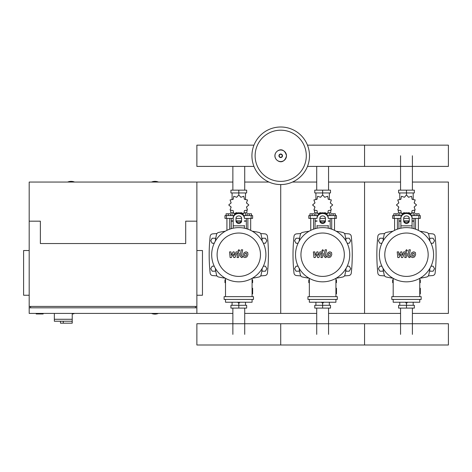 <?xml version="1.0" encoding="UTF-8"?>
<svg xmlns="http://www.w3.org/2000/svg" width="472" height="472" viewBox="0 0 472 472"><rect width="100%" height="100%" fill="white"/><g stroke="black" fill="none" stroke-linecap="round" stroke-linejoin="round"><path stroke-width="0.71" d="M36.179 313.408L36.179 313.968L43.164 313.968L43.164 313.408M29.187 250.526L23.6 250.526L23.6 295.242L29.187 295.242M196.871 250.526L202.464 250.526L202.464 295.242L196.871 295.242M30.586 307.815L30.586 306.422M195.479 307.815L195.479 306.422M196.871 313.408L196.871 182.056L196.871 221.179L185.697 221.179L185.697 243.54L40.368 243.54L40.368 221.179L29.187 221.179L29.187 306.422L196.871 306.422L196.871 307.815L29.187 307.815L29.187 313.408L232.867 313.408M54.345 313.408L54.345 319.278L72.228 319.278L72.228 313.408M54.345 321.231L54.345 319.278L72.228 319.278L72.228 323.19L72.069 321.231L54.345 321.231L60.493 321.231L60.493 323.19L72.069 323.19M63.283 321.231L63.283 323.19M400.557 190.157L400.557 155.784M412.404 190.157L412.404 155.784M316.712 190.157L316.712 166.415M328.559 190.157L328.559 166.415M232.867 190.157L232.867 166.415M244.72 190.157L244.72 166.415M412.404 308.098L412.404 334.365M400.557 308.098L400.557 334.365M328.559 308.098L328.559 334.365M316.712 308.098L316.712 334.365M244.72 308.098L244.72 334.365M232.867 308.098L232.867 334.365M431.048 243.257L433.084 243.257L434.535 240.744L433.084 238.23L430.181 238.23L429.65 239.145M347.203 243.257L349.245 243.257L350.696 240.744L349.245 238.23L346.336 238.23L345.805 239.145M263.364 243.257L265.4 243.257L266.851 240.744L265.4 238.23L262.497 238.23L261.966 239.145M383.311 239.145L382.78 238.23L379.871 238.23L378.42 240.744L379.871 243.257L381.913 243.257M299.466 239.145L298.935 238.23L296.032 238.23L294.581 240.744L296.032 243.257L298.068 243.257M215.621 239.145L215.096 238.23L212.188 238.23L210.736 240.744L212.188 243.257L214.229 243.257M429.65 270.291L430.181 271.205L433.084 271.205L434.535 268.692L433.084 266.178L431.048 266.178M345.805 270.291L346.336 271.205L349.245 271.205L350.696 268.692L349.245 266.178L347.203 266.178M261.966 270.291L262.497 271.205L265.4 271.205L266.851 268.692L265.4 266.178L263.364 266.178M381.913 266.178L379.871 266.178L378.42 268.692L379.871 271.205L382.78 271.205L383.311 270.291M298.068 266.178L296.032 266.178L294.581 268.692L296.032 271.205L298.935 271.205L299.466 270.291M214.229 266.178L212.188 266.178L210.736 268.692L212.188 271.205L215.096 271.205L215.621 270.291M309.502 155.784A28.786 28.786 0 0 1 280.716 184.57A28.786 28.786 0 0 1 251.93 155.784A28.786 28.786 0 0 1 280.716 126.997A28.786 28.786 0 0 1 309.502 155.784A28.786 28.786 0 0 0 280.716 126.997A28.786 28.786 0 0 0 251.93 155.784M280.716 130.195A25.588 25.588 0 0 1 306.304 155.784A25.588 25.588 0 0 1 280.716 181.378A25.588 25.588 0 0 1 255.122 155.784A25.588 25.588 0 0 1 280.716 130.195M74.605 182.056A9.08 9.08 0 0 0 67.62 182.056M158.445 182.056A9.08 9.08 0 0 0 151.459 182.056M72.228 314.039A9.08 9.08 0 0 0 74.605 313.408M151.459 313.408A9.08 9.08 0 0 0 158.445 313.408M29.187 221.179L29.187 182.056L232.867 182.056M29.187 306.422L29.187 307.815M307.467 166.415L448.4 166.415L448.4 145.152L364.555 145.152L364.555 166.415L364.555 145.152L307.467 145.152M253.965 145.152L196.871 145.152L196.871 166.415L253.965 166.415M415.561 229.174L415.561 218.388M418.357 230.348L418.357 218.388M414.723 215.592L414.723 213.804L416.959 213.804L416.959 215.592M416.959 213.804L419.195 213.804L419.195 215.592M394.604 230.348L394.604 218.388M397.394 229.174L397.394 218.388M393.76 215.592L393.76 213.804L395.996 213.804L395.996 215.592M395.996 213.804L398.232 213.804L398.232 215.592M408.056 212.996L408.54 212.665L411.507 213.686L412.109 210.606L415.195 210.005L414.174 207.031L416.54 204.972L414.174 202.913L415.195 199.939L412.109 199.337L411.507 196.258L408.54 197.278L406.481 194.912L404.416 197.278L401.448 196.258L400.846 199.337L397.766 199.939L398.787 202.913L396.415 204.972L398.787 207.031L397.766 210.005L400.846 210.606L401.448 213.686L404.416 212.665L404.899 212.996M414.581 210.435L414.581 212.795L412.015 212.795M409.36 212.795L408.298 212.795M406.481 194.912L406.481 192.954L398.616 192.954L398.616 190.157L414.345 190.157L414.345 192.954L406.481 192.954L406.481 190.157M399.772 212.795L399.772 215.592M413.189 212.795L413.189 215.592M413.189 199.626L413.189 192.954M399.772 199.626L399.772 192.954M398.692 202.175L398.651 203.155M404.663 212.795L403.601 212.795M400.946 212.795L398.374 212.795L398.374 210.435M409.088 221.179L403.873 221.179M400.887 221.179L398.934 221.179L398.934 228.678M409.189 220.902L403.767 220.902M400.887 220.902L398.934 220.902L399.212 221.179M412.068 218.388L420.31 218.388L420.31 215.592L411.543 215.592M403.684 218.388L409.271 218.388M401.412 215.592L392.645 215.592L392.645 218.388L400.887 218.388M414.027 218.388L414.027 220.902L412.068 220.902M414.027 228.678L414.027 221.179L412.068 221.179M331.722 229.174L331.722 218.388M334.512 230.348L334.512 218.388M330.884 215.592L330.884 213.804L333.12 213.804L333.12 215.592M333.12 213.804L335.35 213.804L335.35 215.592M310.759 230.348L310.759 218.388M313.555 229.174L313.555 218.388M309.921 215.592L309.921 213.804L312.157 213.804L312.157 215.592M312.157 213.804L314.393 213.804L314.393 215.592M324.217 212.996L324.701 212.665L327.668 213.686L328.27 210.606L331.35 210.005L330.329 207.031L332.695 204.972L330.329 202.913L331.35 199.939L328.27 199.337L327.668 196.258L324.701 197.278L322.636 194.912L320.577 197.278L317.609 196.258L317.007 199.337L313.921 199.939L314.942 202.913L312.576 204.972L314.942 207.031L313.921 210.005L317.007 210.606L317.609 213.686L320.577 212.665L321.06 212.996M330.742 210.435L330.742 212.795L328.17 212.795M325.515 212.795L324.453 212.795M322.636 194.912L322.636 192.954L314.771 192.954L314.771 190.157L330.5 190.157L330.5 192.954L322.636 192.954L322.636 190.157M315.927 212.795L315.927 215.592M329.344 212.795L329.344 215.592M329.344 199.626L329.344 192.954M315.927 199.626L315.927 192.954M314.848 202.175L314.812 203.155M320.818 212.795L319.756 212.795M317.101 212.795L314.535 212.795L314.535 210.435M325.243 221.179L320.028 221.179M317.048 221.179L315.089 221.179L315.089 228.678M325.344 220.902L319.928 220.902M317.048 220.902L315.089 220.902L315.373 221.179M328.229 218.388L336.471 218.388L336.471 215.592L327.704 215.592M319.845 218.388L325.432 218.388M317.573 215.592L308.8 215.592L308.8 218.388L317.048 218.388M330.182 218.388L330.182 220.902L328.229 220.902M330.182 228.678L330.182 221.179L328.229 221.179M247.877 229.174L247.877 218.388M250.673 230.348L250.673 218.388M247.039 215.592L247.039 213.804L249.275 213.804L249.275 215.592M249.275 213.804L251.511 213.804L251.511 215.592M226.92 230.348L226.92 218.388M229.711 229.174L229.711 218.388M226.076 215.592L226.076 213.804L228.312 213.804L228.312 215.592M228.312 213.804L230.548 213.804L230.548 215.592M240.372 212.996L240.856 212.665L243.823 213.686L244.425 210.606L247.505 210.005L246.49 207.031L248.856 204.972L246.49 202.913L247.505 199.939L244.425 199.337L243.823 196.258L240.856 197.278L238.797 194.912L236.732 197.278L233.764 196.258L233.162 199.337L230.082 199.939L231.103 202.913L228.731 204.972L231.103 207.031L230.082 210.005L233.162 210.606L233.764 213.686L236.732 212.665L237.215 212.996M246.897 210.435L246.897 212.795L244.331 212.795M241.676 212.795L240.614 212.795M238.797 194.912L238.797 192.954L230.926 192.954L230.926 190.157L246.661 190.157L246.661 192.954L238.797 192.954L238.797 190.157M232.088 212.795L232.088 215.592M245.505 212.795L245.505 215.592M245.505 199.626L245.505 192.954M232.088 199.626L232.088 192.954M231.009 202.175L230.967 203.155M236.979 212.795L235.917 212.795M233.262 212.795L230.69 212.795L230.69 210.435M241.404 221.179L236.189 221.179M233.203 221.179L231.25 221.179L231.25 228.678M241.505 220.902L236.083 220.902M233.203 220.902L231.25 220.902L231.528 221.179M244.384 218.388L252.626 218.388L252.626 215.592L243.859 215.592M236 218.388L241.587 218.388M233.728 215.592L224.961 215.592L224.961 218.388L233.203 218.388M246.343 218.388L246.343 220.902L244.384 220.902M246.343 228.678L246.343 221.179L244.384 221.179M393.188 282.663L392.645 282.663L392.645 279.872L393.188 279.872M419.767 279.872L420.31 279.872L420.31 282.663L419.767 282.663M405.312 302.151L406.481 303.348L407.649 302.151M406.481 303.348L406.481 305.301L414.345 305.301L414.345 308.098L398.616 308.098L398.616 305.301L406.481 305.301L406.481 308.098M399.772 302.227L399.772 305.301M413.189 302.227L413.189 305.301M309.349 282.663L308.8 282.663L308.8 279.872L309.349 279.872M335.928 279.872L336.471 279.872L336.471 282.663L335.928 282.663M321.467 302.151L322.636 303.348L323.804 302.151M322.636 303.348L322.636 305.301L330.5 305.301L330.5 308.098L314.771 308.098L314.771 305.301L322.636 305.301L322.636 308.098M315.927 302.227L315.927 305.301M329.344 302.227L329.344 305.301M225.504 282.663L224.961 282.663L224.961 279.872L225.504 279.872M252.083 279.872L252.626 279.872L252.626 282.663L252.083 282.663M237.628 302.151L238.797 303.348L239.965 302.151M238.797 303.348L238.797 305.301L246.661 305.301L246.661 308.098L230.926 308.098L230.926 305.301L238.797 305.301L238.797 308.098M232.088 302.227L232.088 305.301M245.505 302.227L245.505 305.301M448.4 334.365L448.4 345.002L364.555 345.002L364.555 323.733L364.555 345.002L280.716 345.002L280.716 323.733L280.716 345.002L196.871 345.002L196.871 323.733L448.4 323.733L448.4 334.365M414.139 253.346L412.823 253.346L412.233 254.715L412.292 256.089L413.602 256.089L414.198 254.715L414.139 253.346M411.891 252.52L410.823 254.715L411.035 256.915L412.646 257.612L414.54 256.915L415.608 254.715L415.395 252.52L413.773 251.824L411.891 252.52M408.947 249.812L407.755 255.93L409.094 257.547L409.897 257.547L410.127 256.355L409.183 255.842L410.357 249.812L408.947 249.812M406.575 251.405L407.43 250.549L406.575 249.694L405.719 250.549L406.575 251.405M399.052 257.547L400.923 253.995L401.418 257.547L402.651 257.547L404.687 253.08L405.123 253.08L405.525 253.588L404.764 257.553L406.18 257.553L406.952 253.499L405.613 251.883L403.743 251.889L402.327 255.387L401.843 251.889L400.74 251.889L398.911 255.387L398.681 251.889L397.223 251.889L397.819 257.547L399.052 257.547M330.294 253.346L328.984 253.346L328.388 254.715L328.447 256.089L329.763 256.089L330.353 254.715L330.294 253.346M328.046 252.52L326.978 254.715L327.19 256.915L328.801 257.612L330.701 256.915L331.769 254.715L331.55 252.52L329.928 251.824L328.046 252.52M325.102 249.812L323.916 255.93L325.249 257.547L326.052 257.547L326.288 256.355L325.344 255.842L326.512 249.812L325.102 249.812M322.73 251.405L323.591 250.549L322.73 249.694L321.874 250.549L322.73 251.405M315.207 257.547L317.084 253.995L317.579 257.547L318.812 257.547L320.842 253.08L321.284 253.08L321.686 253.588L320.925 257.553L322.335 257.553L323.113 253.499L321.768 251.883L319.898 251.889L318.488 255.387L318.004 251.889L316.901 251.889L315.066 255.387L314.836 251.889L313.378 251.889L313.974 257.547L315.207 257.547M246.455 253.346L245.139 253.346L244.549 254.715L244.608 256.089L245.918 256.089L246.514 254.715L246.455 253.346M244.201 252.52L243.139 254.715L243.351 256.915L244.962 257.612L246.856 256.915L247.924 254.715L247.712 252.52L246.089 251.824L244.201 252.52M241.263 249.812L240.071 255.93L241.41 257.547L242.213 257.547L242.443 256.355L241.499 255.842L242.673 249.812L241.263 249.812M238.891 251.405L239.746 250.549L238.891 249.694L238.035 250.549L238.891 251.405M231.368 257.547L233.239 253.995L233.734 257.547L234.968 257.547L237.003 253.08L237.44 253.08L237.841 253.588L237.08 257.553L238.496 257.553L239.269 253.499L237.929 251.883L236.059 251.889L234.643 255.387L234.159 251.889L233.056 251.889L231.227 255.387L230.997 251.889L229.54 251.889L230.135 257.547L231.368 257.547M433.585 254.715A27.111 27.111 0 0 1 406.481 281.825A27.111 27.111 0 0 1 379.37 254.715A27.111 27.111 0 0 1 406.481 227.61A27.111 27.111 0 0 1 433.585 254.715M428.169 254.715A21.688 21.688 0 0 1 406.481 276.403A21.688 21.688 0 0 1 384.792 254.715A21.688 21.688 0 0 1 406.481 233.032A21.688 21.688 0 0 1 428.169 254.715M419.767 288.256L420.328 288.256L420.328 293.844L419.767 293.844M391.795 296.64L391.795 299.431L421.166 299.431L421.166 296.64L391.795 296.64M393.188 299.431L393.188 302.227L419.767 302.227L419.767 299.431M419.767 296.64L419.767 278.344M393.188 278.344L393.188 296.64M349.746 254.715A27.111 27.111 0 0 1 322.636 281.825A27.111 27.111 0 0 1 295.525 254.715A27.111 27.111 0 0 1 322.636 227.61A27.111 27.111 0 0 1 349.746 254.715M344.324 254.715A21.688 21.688 0 0 1 322.636 276.403A21.688 21.688 0 0 1 300.947 254.715A21.688 21.688 0 0 1 322.636 233.032A21.688 21.688 0 0 1 344.324 254.715M335.928 288.256L336.483 288.256L336.483 293.844L335.928 293.844M307.951 296.64L307.951 299.431L337.321 299.431L337.321 296.64L307.951 296.64M309.349 299.431L309.349 302.227L335.928 302.227L335.928 299.431M335.928 296.64L335.928 278.344M309.349 278.344L309.349 296.64M265.901 254.715A27.111 27.111 0 0 1 238.797 281.825A27.111 27.111 0 0 1 211.686 254.715A27.111 27.111 0 0 1 238.797 227.61A27.111 27.111 0 0 1 265.901 254.715M260.479 254.715A21.688 21.688 0 0 1 238.797 276.403A21.688 21.688 0 0 1 217.108 254.715A21.688 21.688 0 0 1 238.797 233.032A21.688 21.688 0 0 1 260.479 254.715M252.083 288.256L252.644 288.256L252.644 293.844L252.083 293.844M224.106 296.64L224.106 299.431L253.482 299.431L253.482 296.64L224.106 296.64M225.504 299.431L225.504 302.227L252.083 302.227L252.083 299.431M252.083 296.64L252.083 278.344M225.504 278.344L225.504 296.64M429.962 268.255A95.108 95.108 0 0 1 428.771 274.875A2.797 2.797 0 0 1 426.635 277.011A95.108 95.108 0 0 1 420.021 278.203M429.962 241.18A95.108 95.108 0 0 0 428.771 234.56A2.797 2.797 0 0 0 426.635 232.425A95.108 95.108 0 0 0 420.021 231.233M392.94 231.233A95.108 95.108 0 0 0 386.326 232.425A2.797 2.797 0 0 0 384.184 234.56A95.108 95.108 0 0 0 382.993 241.18M392.94 278.203A95.108 95.108 0 0 1 386.326 277.011A2.797 2.797 0 0 1 384.184 274.875A95.108 95.108 0 0 1 382.993 268.255M428.771 274.875A2.797 2.797 0 0 1 426.635 277.011M400.887 228.188L400.887 217.639A5.587 4.838 -0 0 1 406.481 212.795A5.587 4.838 -0 0 1 412.068 217.639L412.068 228.188M403.684 218.335L403.684 221.008A2.797 2.419 180 0 0 406.481 223.427A2.797 2.419 180 0 0 409.271 221.008L409.271 218.335A2.797 2.419 180 0 0 406.481 215.916A2.797 2.419 180 0 0 403.684 218.335M409.271 220.306A2.797 2.419 0 0 1 406.481 222.731A2.797 2.419 0 0 1 403.684 220.306M400.887 217.639L400.887 225.474M412.068 218.335A5.587 4.838 180 0 0 406.481 213.497A5.587 4.838 180 0 0 400.887 218.335M346.123 268.255A95.108 95.108 0 0 1 344.932 274.875A2.797 2.797 0 0 1 342.79 277.011A95.108 95.108 0 0 1 336.176 278.203M346.123 241.18A95.108 95.108 0 0 0 344.932 234.56A2.797 2.797 0 0 0 342.79 232.425A95.108 95.108 0 0 0 336.176 231.233M309.095 231.233A95.108 95.108 0 0 0 302.481 232.425A2.797 2.797 0 0 0 300.345 234.56A95.108 95.108 0 0 0 299.154 241.18M309.095 278.203A95.108 95.108 0 0 1 302.481 277.011A2.797 2.797 0 0 1 300.345 274.875A95.108 95.108 0 0 1 299.154 268.255M344.932 274.875A2.797 2.797 0 0 1 342.79 277.011M328.229 225.474L328.229 228.188M319.845 218.335L319.845 221.008A2.797 2.419 180 0 0 322.636 223.427A2.797 2.419 180 0 0 325.432 221.008L325.432 218.335A2.797 2.419 180 0 0 322.636 215.916A2.797 2.419 180 0 0 319.845 218.335M325.432 220.306A2.797 2.419 0 0 1 322.636 222.731A2.797 2.419 0 0 1 319.845 220.306M317.048 228.188L317.048 225.474M328.229 218.335A5.587 4.838 180 0 0 322.636 213.497A5.587 4.838 180 0 0 317.048 218.335M317.048 217.639A5.587 4.838 -0 0 1 322.636 212.795A5.587 4.838 -0 0 1 328.229 217.639M262.279 268.255A95.108 95.108 0 0 1 261.087 274.875A2.797 2.797 0 0 1 258.951 277.011A95.108 95.108 0 0 1 252.337 278.203M262.279 241.18A95.108 95.108 0 0 0 261.087 234.56A2.797 2.797 0 0 0 258.951 232.425A95.108 95.108 0 0 0 252.337 231.233M225.256 231.233A95.108 95.108 0 0 0 218.642 232.425A2.797 2.797 0 0 0 216.5 234.56A95.108 95.108 0 0 0 215.309 241.18M218.642 277.011A2.797 2.797 0 0 1 216.5 274.875A2.797 2.797 0 0 0 218.642 277.011A95.108 95.108 0 0 0 225.256 278.203M215.309 268.255A95.108 95.108 0 0 0 216.5 274.875M244.384 225.474L244.384 228.188M236 218.335L236 221.008A2.797 2.419 180 0 0 238.797 223.427A2.797 2.419 180 0 0 241.587 221.008L241.587 218.335A2.797 2.419 180 0 0 238.797 215.916A2.797 2.419 180 0 0 236 218.335M241.587 220.306A2.797 2.419 0 0 1 238.797 222.731A2.797 2.419 0 0 1 236 220.306M233.203 228.188L233.203 217.639A5.587 4.838 -0 0 1 238.797 212.795A5.587 4.838 -0 0 1 244.384 217.639M244.384 218.335A5.587 4.838 180 0 0 238.797 213.497A5.587 4.838 180 0 0 233.203 218.335M384.639 233.54A314.718 314.718 0 0 0 380.379 233.864A2.797 2.797 0 0 0 377.83 236.354A172.917 172.917 0 0 0 377.83 273.082A2.797 2.797 0 0 0 380.379 275.571A314.718 314.718 0 0 0 384.639 275.896M428.322 275.896A314.718 314.718 0 0 0 432.576 275.571A2.797 2.797 0 0 0 435.125 273.082A172.917 172.917 0 0 0 435.125 236.354A2.797 2.797 0 0 0 432.576 233.864A314.718 314.718 0 0 0 428.322 233.54M300.794 233.54A314.718 314.718 0 0 0 296.54 233.864A2.797 2.797 0 0 0 293.991 236.354A172.917 172.917 0 0 0 293.991 273.082A2.797 2.797 0 0 0 296.54 275.571A314.718 314.718 0 0 0 300.794 275.896M344.477 275.896A314.718 314.718 0 0 0 348.737 275.571A2.797 2.797 0 0 0 351.28 273.082A172.917 172.917 0 0 0 351.28 236.354A2.797 2.797 0 0 0 348.737 233.864A314.718 314.718 0 0 0 344.477 233.54M216.955 233.54A314.718 314.718 0 0 0 212.695 233.864A2.797 2.797 0 0 0 210.146 236.354A172.917 172.917 0 0 0 210.146 273.082A2.797 2.797 0 0 0 212.695 275.571A314.718 314.718 0 0 0 216.955 275.896M260.638 275.896A314.718 314.718 0 0 0 264.892 275.571A2.797 2.797 0 0 0 267.441 273.082A172.917 172.917 0 0 0 267.441 236.354A2.797 2.797 0 0 0 264.892 233.864A314.718 314.718 0 0 0 260.638 233.54M328.559 182.056L364.555 182.056L364.555 313.408L400.557 313.408M412.404 313.408L448.4 313.408L448.4 182.056L412.404 182.056M328.559 313.408L364.555 313.408L364.555 182.056L400.557 182.056M244.72 313.408L280.716 313.408L280.716 184.57L280.716 313.408L316.712 313.408M292.481 182.056L316.712 182.056M244.72 182.056L268.946 182.056M286.474 155.784A5.758 5.758 0 0 1 280.716 161.548A5.758 5.758 0 0 1 274.952 155.784A5.758 5.758 0 0 1 280.716 150.025A5.758 5.758 0 0 1 286.474 155.784M282.492 155.784A1.776 1.776 0 0 1 280.716 157.565A1.776 1.776 0 0 1 278.934 155.784A1.776 1.776 0 0 1 280.716 154.008A1.776 1.776 0 0 1 282.492 155.784M282.197 155.784A1.481 1.481 0 0 1 280.716 157.264A1.481 1.481 0 0 1 279.235 155.784A1.481 1.481 0 0 1 280.716 154.303A1.481 1.481 0 0 1 282.197 155.784M418.835 218.388L418.835 215.592M394.12 218.388L394.12 215.592M334.996 218.388L334.996 215.592M310.281 218.388L310.281 215.592M251.151 218.388L251.151 215.592M226.436 218.388L226.436 215.592M412.068 225.846L400.887 225.846M328.229 225.846L317.048 225.846M244.384 225.846L233.203 225.846M274.905 155.784C274.633 160.751 283.66 166.297 286.528 155.784C283.66 145.27 274.633 150.816 274.905 155.784M414.304 202.175L414.304 203.155M414.304 206.789L414.304 207.851M398.651 206.789L398.651 207.851M398.934 218.388L398.934 220.902M330.465 202.175L330.465 203.155M330.465 206.789L330.465 207.851M314.812 206.789L314.812 207.851M315.089 218.388L315.089 220.902M246.62 202.175L246.62 203.155M246.62 206.789L246.62 207.851M230.967 206.789L230.967 207.851M231.25 218.388L231.25 220.902"/></g></svg>
